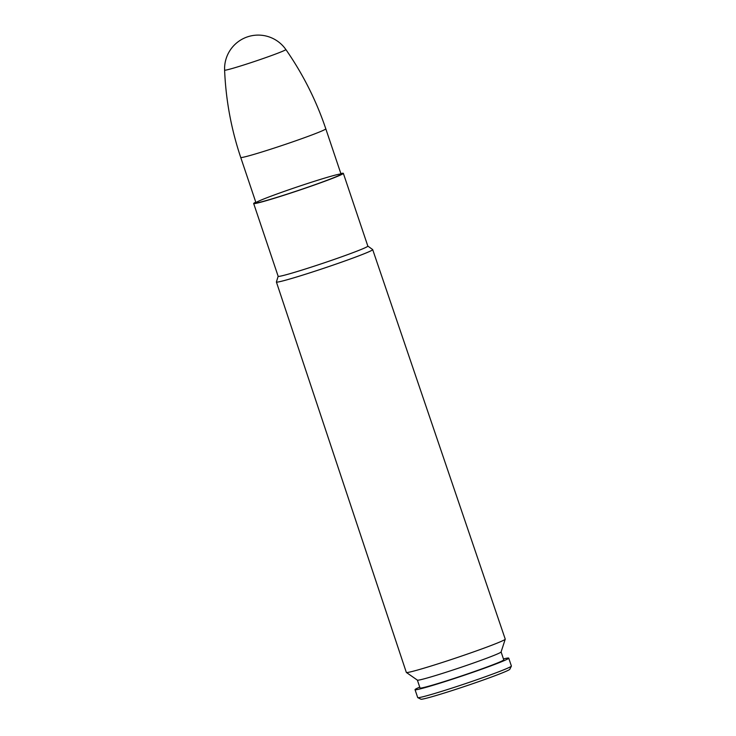 <?xml version="1.0" encoding="UTF-8"?>
<svg xmlns="http://www.w3.org/2000/svg" width="736" height="736" viewBox="0 0 736 736"><rect width="100%" height="100%" fill="white"/><g stroke="black" fill="none" stroke-linecap="round" stroke-linejoin="round"><path stroke-width="1.1" d="M505.236 639.124A52.182 2.144 161.4 0 1 505.236 639.188A52.182 2.144 161.4 0 1 456.467 657.8A52.182 2.144 161.4 0 1 406.373 672.465A52.182 2.144 161.4 0 1 406.327 672.41L276.405 282.026A50.802 2.088 -18.6 0 0 325.22 267.794A50.802 2.088 -18.6 0 0 372.701 249.614A50.802 2.088 -18.6 0 0 372.683 249.587L505.236 639.124M259.652 200.698A44.878 1.84 161.4 0 1 307.068 183.65A44.878 1.84 161.4 0 1 341.044 174.119A44.878 1.84 161.4 0 1 299.101 190.182A44.878 1.84 161.4 0 1 255.981 202.75A44.878 1.84 161.4 0 1 259.652 200.698M340.851 173.54A47.316 1.941 161.4 0 1 343.353 173.346A47.316 1.941 161.4 0 1 299.129 190.274A47.316 1.941 161.4 0 1 253.672 203.522A47.316 1.941 161.4 0 1 255.778 202.161M505.236 639.188L501.087 651.976A44.169 1.812 161.4 0 1 459.807 667.727A44.169 1.812 161.4 0 1 417.404 680.138L406.373 672.465M501.106 651.949L503.746 659.815A44.169 1.812 161.4 0 1 462.466 675.63A44.169 1.812 161.4 0 1 420.026 687.994L417.376 680.119M503.461 658.95A49.432 2.033 161.4 0 1 508.732 658.14A49.432 2.033 161.4 0 1 462.539 675.832A49.432 2.033 161.4 0 1 415.04 689.669A49.432 2.033 161.4 0 1 419.088 687.406A49.432 2.033 161.4 0 1 419.741 687.13M508.732 658.14L511.391 666.034A49.432 2.033 161.4 0 1 511.382 666.126A49.432 2.033 161.4 0 1 465.198 683.726A49.432 2.033 161.4 0 1 417.763 697.636A49.432 2.033 161.4 0 1 417.698 697.572L415.04 689.669M511.382 666.126L509.809 669.291A46.929 1.932 161.4 0 1 465.962 685.998A46.929 1.932 161.4 0 1 420.928 699.2L417.763 697.636M325.8 128.818A44.878 1.84 -18.6 0 1 322.12 130.87A44.878 1.84 -18.6 0 1 274.703 147.908A44.878 1.84 -18.6 0 1 240.727 157.449C231.214 129.104 225.842 99.995 224.609 70.122L224.609 70.122A32.31 1.325 -18.6 0 0 248.897 63.333A32.31 1.325 -18.6 0 0 283.213 51.005A32.31 1.325 -18.6 0 0 285.853 49.514L285.853 49.514C302.928 74.051 316.241 100.492 325.8 128.818L341.044 174.119M343.353 173.346L367.834 246.1A47.316 1.941 161.4 0 1 323.619 263.037A47.316 1.941 161.4 0 1 278.153 276.285A47.316 1.941 -18.6 0 0 323.619 263.046A47.316 1.941 -18.6 0 0 367.834 246.091L372.655 249.55A50.802 2.088 161.4 0 1 325.211 267.784A50.802 2.088 161.4 0 1 276.405 281.943L276.405 282.026A50.802 2.088 -18.6 0 1 276.396 281.989M253.672 203.522L278.153 276.285L276.405 281.943M240.727 157.449L255.981 202.75M285.853 49.524A33.654 33.654 0 0 0 224.609 70.132"/></g></svg>

